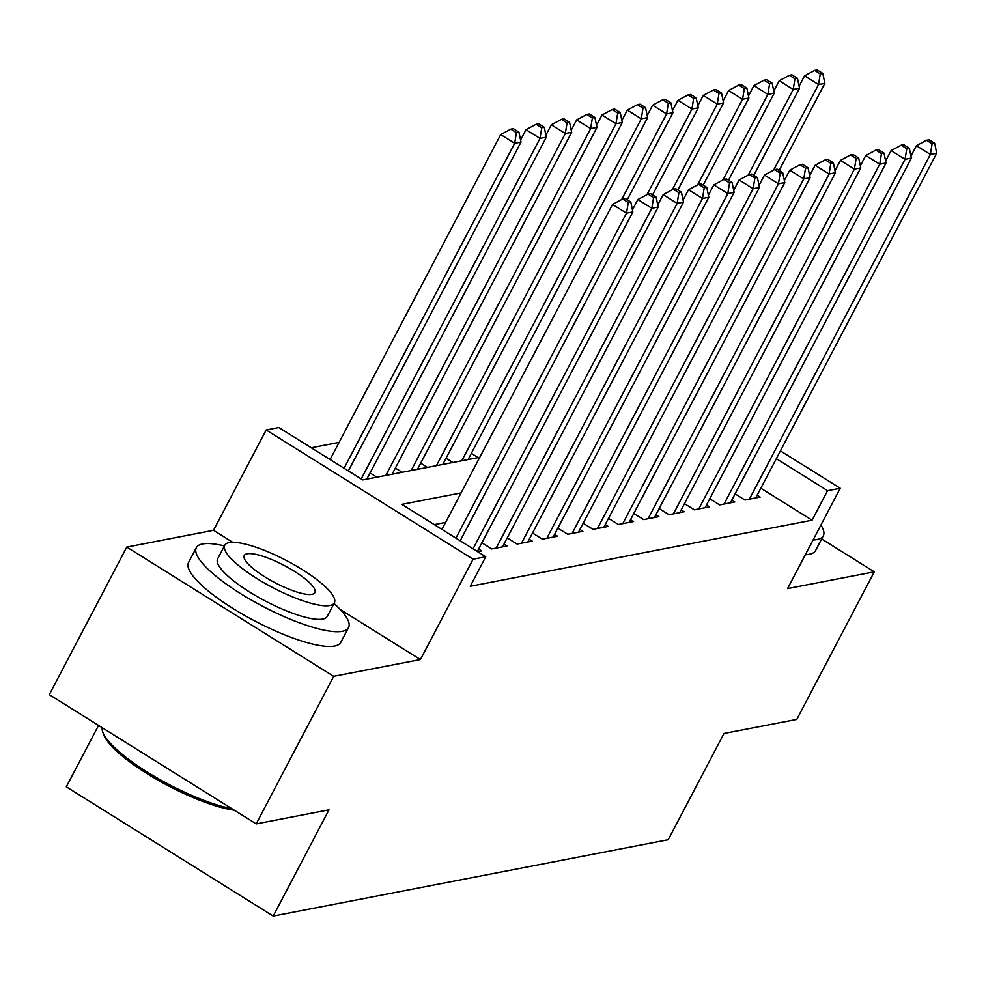 <?xml version="1.0" encoding="UTF-8"?>
<svg xmlns="http://www.w3.org/2000/svg" width="986" height="986" viewBox="0 0 986 986"><rect width="100%" height="100%" fill="white"/><g stroke="black" fill="none" stroke-linecap="round" stroke-linejoin="round"><path stroke-width="1.48" d="M98.551 725.413L66.308 786.828L273.208 916.068L668.212 839.727L723.995 733.473L796.799 719.398L874.274 571.831L821.658 538.96M273.208 916.068L329.004 809.826L256.2 823.889L49.3 694.649L126.775 547.082L333.675 676.322L420.406 659.56L473.083 559.21L266.183 429.97L278.841 427.517L362.725 479.911L479.788 457.282M232.696 542.3L213.506 530.308L126.775 547.082M213.506 530.308L266.183 429.97M339.098 442.394L311.268 447.767M256.2 823.889L333.675 676.322M735.1 493.863L744.948 500.013L760.144 497.08L757.149 495.206M709.784 498.756L719.632 504.906L734.829 501.973L731.822 500.099M684.457 503.649L694.304 509.811L709.501 506.866L706.506 504.992M659.141 508.542L668.989 514.704L684.185 511.759L681.178 509.885M633.813 513.435L643.673 519.597L658.858 516.652L655.863 514.791M608.498 518.34L618.345 524.49L633.542 521.557L630.547 519.684M583.182 523.233L593.03 529.383L608.214 526.45L605.219 524.577M557.854 528.126L567.702 534.276L582.899 531.343L579.904 529.47M532.539 533.019L542.386 539.169L557.583 536.236L554.576 534.363M507.211 537.912L517.071 544.062L532.255 541.129L529.26 539.256M481.895 542.805L491.743 548.955L506.94 546.022L503.945 544.149M477.631 551.692L481.612 550.915L478.617 549.042M376.837 477.187L370.058 472.947M402.165 472.294L395.374 468.054M427.48 467.401L420.702 463.161M452.808 462.496L446.017 458.256M478.124 457.603L471.333 453.363M461.078 492.914L401.869 504.364L485.753 556.757L470.248 586.276L812.082 520.201L760.835 488.193M445.586 522.432L434.284 524.614M780.419 450.873L840.232 488.243L787.555 588.593L874.274 571.831M840.232 488.243L827.574 490.683L776.327 458.675M812.082 520.201L827.574 490.683M485.753 556.757L473.083 559.21M420.406 659.56L340.207 609.459M455.914 538.122L626.517 213.161L632.852 211.941L460.191 540.796M441.938 529.396L612.54 204.422L626.517 213.161L628.255 202.5L630.793 202.007L625.198 198.519L622.659 199.012L628.255 202.5M622.659 199.012L612.54 204.422M632.852 211.941L630.793 202.007M348.354 470.938L521.015 142.07L514.68 143.303L500.703 134.564L330.1 459.525M516.418 132.642L518.944 132.149L513.361 128.661L510.822 129.141L516.418 132.642L514.68 143.303L344.077 468.264M518.944 132.149L521.015 142.07M500.703 134.564L510.822 129.141M234.249 810.184A83.896 20.546 -152.3 0 1 156.084 779.076A83.896 20.546 -152.3 0 1 103.641 734.533L102.741 731.945A85.955 21.051 27.7 0 0 153.224 775.686A85.955 21.051 27.7 0 0 231.846 808.68M102.187 727.68A85.955 21.051 27.7 0 0 102.741 731.945M224.438 545.924A85.955 21.051 27.7 0 0 202.549 543.964A85.955 21.051 27.7 0 0 196.337 547.674A85.955 21.051 27.7 0 0 251.492 600.141A85.955 21.051 27.7 0 0 342.339 631.287A85.955 21.051 27.7 0 0 348.551 627.577A85.955 21.051 27.7 0 0 334.032 603.457M196.337 547.674L188.585 562.427A85.955 21.051 27.7 0 0 243.739 614.907A85.955 21.051 27.7 0 0 334.599 646.052A85.955 21.051 27.7 0 0 340.799 642.342L348.551 627.577M334.365 602.816L327.241 616.398A61.884 15.16 -152.3 0 1 322.767 619.06A61.884 15.16 -152.3 0 1 257.358 596.641A61.884 15.16 -152.3 0 1 217.647 558.852L224.771 545.283A61.884 15.16 27.7 0 0 264.482 583.059A61.884 15.16 27.7 0 0 329.903 605.49A61.884 15.16 27.7 0 0 334.365 602.816A61.884 15.16 27.7 0 0 294.654 565.04A61.884 15.16 27.7 0 0 229.245 542.608A61.884 15.16 27.7 0 0 224.771 545.283M312.007 594.311A39.884 9.774 27.7 0 0 314.879 592.586A39.884 9.774 27.7 0 0 289.292 568.244A39.884 9.774 27.7 0 0 247.141 553.787A39.884 9.774 27.7 0 0 244.257 555.512A39.884 9.774 27.7 0 0 269.844 579.854A39.884 9.774 27.7 0 0 312.007 594.311M813.093 539.934A85.955 21.051 27.7 0 0 817.098 539.527A85.955 21.051 27.7 0 0 823.31 535.817A85.955 21.051 27.7 0 0 820.894 525.07M805.352 554.687A85.955 21.051 27.7 0 0 809.358 554.28A85.955 21.051 27.7 0 0 815.558 550.57L823.31 535.817M473.046 548.82L651.845 208.268L658.167 207.048L477.323 551.507M632.433 209.895L637.868 199.529L651.845 208.268L653.582 197.607L656.109 197.114L650.513 193.626L647.987 194.119L653.582 197.607M647.987 194.119L637.868 199.529M658.167 207.048L656.109 197.114M496.18 548.105L677.16 203.375L683.495 202.155L502.503 546.885M657.748 204.989L663.184 194.636L677.16 203.375L678.898 192.714L681.425 192.221L675.841 188.733L673.302 189.213L678.898 192.714M673.302 189.213L663.184 194.636M683.495 202.155L681.425 192.221M521.495 543.212L702.488 198.482L708.811 197.249L527.83 541.98M683.064 200.096L688.499 189.743L702.488 198.482L704.214 187.821L706.752 187.328L701.157 183.84L698.63 184.32L704.214 187.821M698.63 184.32L688.499 189.743M708.811 197.249L706.752 187.328M546.823 538.319L727.804 193.589L734.139 192.356L553.146 537.087M708.392 195.203L713.827 184.85L727.804 193.589L729.541 182.928L732.068 182.435L726.485 178.947L723.946 179.427L729.541 182.928M723.946 179.427L713.827 184.85M734.139 192.356L732.068 182.435M366.817 479.122L546.33 137.177L540.008 138.41L526.019 129.671L520.583 140.024M541.733 127.749L544.272 127.256L538.676 123.768L536.15 124.248L541.733 127.749L540.008 138.41L361.209 478.962M544.272 127.256L546.33 137.177M526.019 129.671L536.15 124.248M392.132 474.229L571.658 132.284L565.323 133.517L551.347 124.778L545.911 135.131M567.061 122.856L569.588 122.363L564.004 118.862L561.465 119.355L567.061 122.856L565.323 133.517L385.797 475.449M569.588 122.363L571.658 132.284M551.347 124.778L561.465 119.355M417.448 469.336L596.974 127.391L590.651 128.611L576.662 119.885L571.227 130.238M592.376 117.963L594.915 117.47L589.32 113.969L586.793 114.462L592.376 117.963L590.651 128.611L411.125 470.556M594.915 117.47L596.974 127.391M576.662 119.885L586.793 114.462M442.776 464.443L622.302 122.498L615.967 123.718L601.99 114.992L596.555 125.345M617.704 113.057L620.231 112.577L614.635 109.076L612.109 109.569L617.704 113.057L615.967 123.718L436.441 465.663M620.231 112.577L622.302 122.498M601.99 114.992L612.109 109.569M572.139 533.426L753.131 188.696L759.454 187.463L578.474 532.193M733.707 190.31L739.143 179.957L753.131 188.696L754.857 178.035L757.396 177.542L751.8 174.041L749.274 174.534L754.857 178.035M749.274 174.534L739.143 179.957M759.454 187.463L757.396 177.542M468.091 459.55L647.617 117.605L641.282 118.825L627.306 110.099L621.87 120.452M643.02 108.164L645.559 107.684L639.963 104.183L637.424 104.676L643.02 108.164L641.282 118.825L461.768 460.77M645.559 107.684L647.617 117.605M627.306 110.099L637.424 104.676M597.454 528.521L778.447 183.79L784.782 182.57L603.789 527.3M759.035 185.417L764.47 175.064L778.447 183.79L780.185 173.129L782.711 172.649L777.116 169.148L774.589 169.641L780.185 173.129M774.589 169.641L764.47 175.064M784.782 182.57L782.711 172.649M627.219 199.788L672.933 112.712L666.61 113.932L652.633 105.206L647.186 115.559M668.335 103.271L670.874 102.79L665.279 99.29L662.752 99.783L668.335 103.271L666.61 113.932L621.661 199.542M670.874 102.79L672.933 112.712M652.633 105.206L662.752 99.783M622.782 523.628L803.763 178.897L810.098 177.677L629.105 522.407M784.351 180.524L789.786 170.171L803.763 178.897L805.5 168.236L808.027 167.756L802.444 164.255L799.905 164.748L805.5 168.236M799.905 164.748L789.786 170.171M810.098 177.677L808.027 167.756M652.547 194.895L698.261 107.819L691.925 109.039L677.949 100.313L672.514 110.666M693.663 98.378L696.19 97.885L690.607 94.397L688.068 94.89L693.663 98.378L691.925 109.039L646.976 194.649M696.19 97.885L698.261 107.819M677.949 100.313L688.068 94.89M648.098 518.735L829.09 174.004L835.413 172.784L654.433 517.514M809.666 175.631L815.102 165.278L829.09 174.004L830.816 163.343L833.355 162.863L827.759 159.362L825.233 159.855L830.816 163.343M825.233 159.855L815.102 165.278M835.413 172.784L833.355 162.863M677.863 189.99L723.576 102.926L717.253 104.146L703.264 95.408L697.829 105.773M718.979 93.485L721.518 92.992L715.922 89.504L713.396 89.997L718.979 93.485L717.253 104.146L672.304 189.756M721.518 92.992L723.576 102.926M703.264 95.408L713.396 89.997M673.426 513.842L854.406 169.111L860.741 167.891L679.748 512.621M834.994 170.738L840.429 160.385L854.406 169.111L856.144 158.45L858.67 157.957L853.087 154.469L850.548 154.962L856.144 158.45M850.548 154.962L840.429 160.385M860.741 167.891L858.67 157.957M703.191 185.097L748.904 98.033L742.569 99.253L728.592 90.515L723.157 100.88M744.307 88.592L746.833 88.099L741.238 84.611L738.711 85.104L744.307 88.592L742.569 99.253L697.62 184.863M746.833 88.099L748.904 98.033M728.592 90.515L738.711 85.104M698.741 508.949L879.734 164.218L886.057 162.998L705.076 507.728M860.31 165.845L865.745 155.492L879.734 164.218L881.459 153.557L883.998 153.064L878.403 149.576L875.876 150.069L881.459 153.557M875.876 150.069L865.745 155.492M886.057 162.998L883.998 153.064M728.506 180.204L774.22 93.14L767.884 94.36L753.908 85.622L748.473 95.975M769.622 83.699L772.161 83.206L766.566 79.718L764.027 80.199L769.622 83.699L767.884 94.36L722.948 179.97M772.161 83.206L774.22 93.14M753.908 85.622L764.027 80.199M724.057 504.056L905.049 159.325L911.384 158.105L730.392 502.835M885.638 160.952L891.073 150.587L905.049 159.325L906.787 148.664L909.314 148.171L903.718 144.683L901.192 145.176L906.787 148.664M901.192 145.176L891.073 150.587M911.384 158.105L909.314 148.171M753.822 175.311L799.535 88.235L793.212 89.467L779.236 80.729L773.8 91.082M794.95 78.806L797.477 78.313L791.881 74.825L789.355 75.306L794.95 78.806L793.212 89.467L748.263 175.077M797.477 78.313L799.535 88.235M779.236 80.729L789.355 75.306M749.385 499.162L930.365 154.432L936.7 153.212L755.707 497.942M910.953 156.059L916.388 145.694L930.365 154.432L932.103 143.771L934.642 143.278L929.046 139.79L926.507 140.271L932.103 143.771M926.507 140.271L916.388 145.694M936.7 153.212L934.642 143.278M779.15 170.418L824.863 83.342L818.528 84.574L804.551 75.836L799.116 86.189M820.266 73.913L822.792 73.42L817.209 69.932L814.67 70.413L820.266 73.913L818.528 84.574L773.591 170.184M822.792 73.42L824.863 83.342M804.551 75.836L814.67 70.413"/></g></svg>

